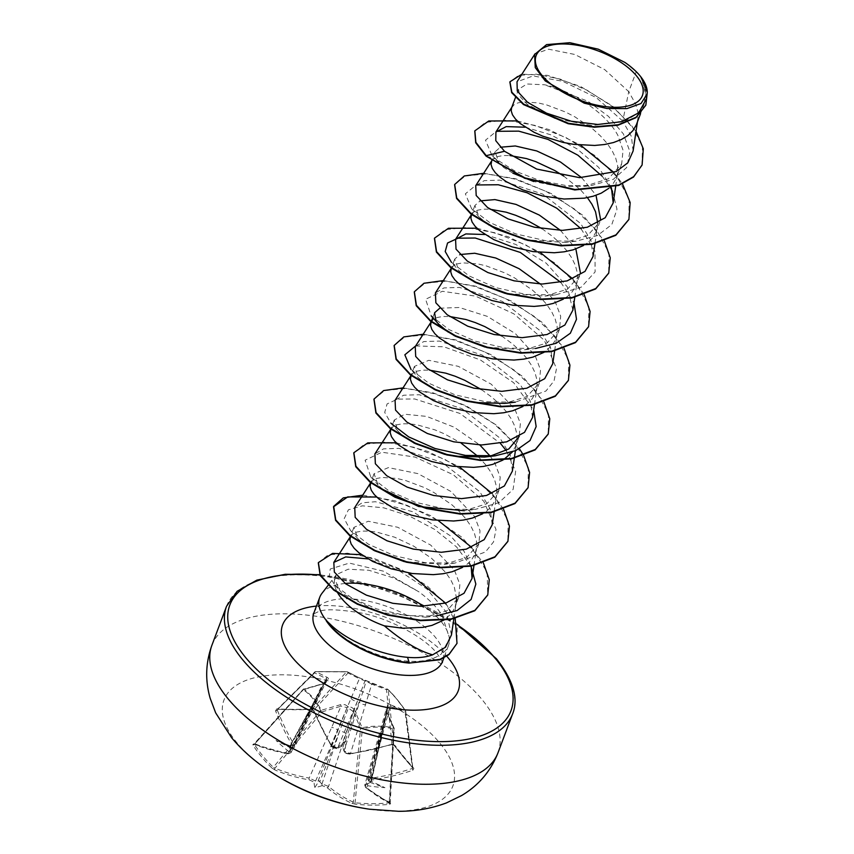 <?xml version="1.0" encoding="UTF-8"?>
<svg xmlns="http://www.w3.org/2000/svg" width="854" height="854" viewBox="0 0 854 854"><rect width="100%" height="100%" fill="white"/><g stroke="black" fill="none" stroke-linecap="round" stroke-linejoin="round"><path stroke-width="0.64" stroke-dasharray="4.27 3.2" d="M321.926 784.111L322.075 785.637A244.191 177.813 134.8 0 0 322.214 785.648L327.05 787.601A243.902 138.583 -88.3 0 0 351.923 803.347L355.51 804.212A243.411 200.402 104 0 0 372.611 805.13A243.411 200.402 104 0 0 389.851 804.319A1.313 0.715 84.4 0 1 389.21 802.856A242.098 199.324 -76 0 1 372.066 803.667A242.098 199.324 -76 0 1 355.05 802.749L353.289 802.109A242.589 137.836 91.7 0 1 328.555 786.449L322.022 783.844A242.878 176.863 -45.2 0 1 321.638 783.791L321.926 784.111A1.313 0.79 97.2 0 1 322.022 783.844L339.604 731.184L348.325 708.147L353.428 711.585A1.313 0.694 -23.7 0 1 354.869 710.806C353.62 708.254 351.41 706.888 348.24 706.706L345.187 704.721L341.397 704.443L321.595 710.186L313.93 698.358L304.141 689.05L323.239 683.584C326.1 682.72 327.178 681.641 326.474 680.36C328.694 679.378 328.971 678.418 327.328 677.457L315.756 671.639A1.313 1.046 115.5 0 0 314.614 672.867L326.239 678.663L294.331 745.008A1.313 0.811 -30.8 0 1 292.644 745.937L292.943 747.442L291.225 748.125A244.191 158.139 -34.5 0 1 291.086 748.115L292.025 747.933A242.878 157.296 145.5 0 0 292.399 747.976L294.705 747.122L294.331 745.008A242.589 137.836 91.7 0 1 277.326 710.122L277.828 709.236A1.313 0.811 93.3 0 1 277.379 709.418L277.379 709.418A1.313 0.811 93.3 0 1 276.771 708.863L275.554 710.87A243.902 138.583 -88.3 0 0 292.644 745.937M290.403 750.965L288.801 751.52A244.191 145.159 -84.7 0 0 288.876 751.637L289.218 753.036L287.552 753.57A243.902 165.409 -38 0 1 253.467 743.962L252.763 744.848A243.411 171.035 -59 0 0 261.719 757.028A243.411 171.035 -59 0 0 271.796 767.895A1.313 0.929 133.8 0 0 273.312 767.298A242.098 170.106 121 0 1 263.288 756.484A242.098 170.106 121 0 1 254.385 744.378L254.876 743.77A242.589 164.523 142 0 0 288.78 753.335L290.99 752.684L314.816 703.717A5.007 2.156 26 0 0 314.325 701.903L290.552 750.741A242.878 144.379 95.3 0 1 290.36 750.431L290.403 750.965A1.313 0.843 147.3 0 0 290.552 750.741L291 752.662L287.969 753.868A1.313 0.822 -80.6 0 0 288.78 753.335L322.684 683.99L303.373 689.68C310.578 695.007 316.354 701.999 320.688 710.645L322.107 711.83L321.595 710.186A1.313 0.854 152.9 0 0 320.688 710.645L273.312 767.298L275.009 768.152L322.107 711.83L341.045 706.215L309.191 778.047A242.589 170.394 -41.2 0 1 275.009 768.152A1.313 0.886 113.1 0 0 274.935 769.945A243.902 171.312 138.8 0 0 309.297 779.894L314.037 782.104A244.191 145.159 -84.7 0 0 314.133 782.189L315.457 781.303A1.313 0.961 132.7 0 0 315.585 781.047L309.191 778.047A1.313 0.811 99.6 0 0 309.297 779.894M358.669 677.553A1.313 1.057 -61.3 0 1 358.893 677.638L347.514 671.81A1.313 1.067 -63.9 0 0 347.258 671.735A1.313 0.875 -83.3 0 0 347.087 671.682L315.574 671.586A1.313 0.566 -95.2 0 1 315.756 671.639L347.258 671.735L358.669 677.553L387.759 689.295A1.313 0.897 -68.7 0 0 386.51 689.648L371.746 684.129L350.524 753.516A1.313 0.63 82 0 1 350.108 754.061A1.313 0.63 82 0 1 349.628 753.762L344.792 751.808A244.191 125.485 85.3 0 1 344.717 751.691L343.778 750.602A242.878 124.812 -94.7 0 0 343.991 750.912L350.524 753.516A242.589 164.523 142 0 0 391.933 744.186L393.715 744.795A1.313 0.833 143 0 0 393.833 745.115L393.833 745.115A1.313 0.833 143 0 0 394.826 745.275L391.26 744.378A243.902 165.409 -38 0 1 349.628 753.762M384.567 727.555A5.007 2.455 15.1 0 0 382.069 728.942L368.426 779.681L369.013 781.207A242.878 124.812 -94.7 0 0 369.248 781.431L370.038 782.36A244.191 125.485 85.3 0 1 369.953 782.275L371.373 780.086A243.902 171.312 138.8 0 0 412.728 770.361L405.031 712.076A1.313 0.886 -68.2 0 0 405.223 710.443L396.373 698.615L387.759 689.295A1.313 1.046 133.9 0 1 388.26 689.936L393.715 744.795A242.098 71.992 -112.3 0 0 412.653 767.725L412.066 768.568A242.589 170.394 -41.2 0 1 370.935 778.24L390.107 706.365L405.031 712.076A1.313 0.843 -7.1 0 0 405.575 710.902C399.619 702.244 393.843 695.263 388.26 689.936A1.313 0.886 -5.7 0 0 386.51 689.648L391.933 744.186L391.26 744.378M277.828 709.236L315.329 671.756A1.313 0.566 -95.2 0 1 315.574 671.586A1.313 1.313 0 0 0 314.763 671.97L277.272 709.418L311.678 709.514A1.313 0.651 87.4 0 0 311.977 709.343L346.564 671.852A1.313 0.961 42.7 0 1 348.037 672.963L313.653 710.24A242.589 131.964 -91.3 0 0 331.16 745.126L359.363 678.77L348.037 672.963A1.313 1.067 -63.9 0 0 347.514 671.81A1.313 1.313 0 0 0 347.087 671.682A1.313 0.875 -83.3 0 0 346.564 671.852L315.329 671.756A1.313 0.929 45 0 0 314.614 672.867L277.828 709.236A242.098 101.199 162.2 0 0 311.977 709.343L313.653 710.24A1.313 0.64 157.5 0 0 313.535 710.709L313.535 710.709A1.313 0.64 157.5 0 0 314.272 710.987L311.112 708.969A243.411 101.743 -17.8 0 1 276.771 708.863M350.108 754.061C346.895 753.879 344.973 753.185 344.333 751.958C343.522 752.353 345.454 753.057 350.108 754.061L391.719 744.688L393.833 745.115L412.845 768.141A1.313 0.982 137.5 0 0 412.845 768.141A1.313 0.982 137.5 0 1 412.653 767.725L405.575 710.902A1.313 0.747 145.3 0 0 405.49 710.624A1.313 0.747 145.3 0 0 405.223 710.443L390.299 704.774C388.047 704.038 387.118 704.721 387.502 706.834C385.602 706.984 385.175 708.34 386.211 710.902L393.609 727.854C383.265 725.633 372.76 725.601 362.107 727.757L354.869 710.806M369.654 809.229A122.261 56.513 20.6 0 0 440.023 743.29A122.261 56.513 20.6 0 0 282.119 674.799A122.261 56.513 20.6 0 0 236.836 742.67A122.261 56.513 20.6 0 0 271.294 772.262M271.796 767.895L274.935 769.945M322.075 785.637A180.119 76.796 -108.8 0 1 314.902 787.452A180.119 52.638 153 0 1 314.133 782.189M389.851 804.319L390.641 803.465A1.313 1.067 -65.5 0 1 389.616 802.216L393.993 728.622A1.313 0.662 156.8 0 0 394.1 728.12A1.313 0.662 156.8 0 0 393.609 727.854A1.313 0.747 -78.1 0 1 393.619 728.825L394.206 728.718L386.552 711.692L365.384 786.555A242.589 131.964 -91.3 0 0 389.616 802.216M390.641 803.465A243.902 132.68 88.7 0 1 366.281 787.719L367.604 785.787A244.191 177.813 134.8 0 0 367.764 785.776L367.583 783.929A242.878 176.863 -45.2 0 1 367.167 783.972A1.313 0.673 -96.4 0 0 367.135 784.25M370.038 782.36A180.119 52.745 -152.6 0 0 384.962 787.666A180.119 171.686 -166.8 0 1 367.764 785.776M412.728 770.361L413.87 768.333A243.411 72.376 67.7 0 1 404.422 757.466A243.411 72.376 67.7 0 1 394.826 745.275M373.39 550.189L362.523 543.027L357.986 538.757L353.898 527.377L368.277 521.26L397.729 527.27L430.715 545.098L454.445 570.162L459.858 584.424L458.726 597.394L446.973 610.738L425.687 617.196L379.774 612.425L343.34 594.064L339.753 590.562L334.693 578.82L336.359 574.646L348.186 569.212L368.875 570.28L393.972 578.094L418.567 591.619C428.516 598.825 436.309 606.586 441.945 614.901L449.556 638.322L441.187 654.111A68.747 31.779 20.6 0 0 448.446 645.677A68.747 31.779 20.6 0 0 449.375 641.279A68.747 31.779 20.6 0 0 441.219 621.659A68.747 31.779 20.6 0 0 423.712 606.265M345.197 583.463A68.747 31.779 20.6 0 0 321.937 593.381M334.693 578.82A61.381 28.374 20.6 0 0 337.319 592.196M326.249 620.751L326.868 621.573C341.28 640.756 377.233 658.615 406.429 661.017C421.268 662.33 432.85 660.025 441.187 654.111M534.529 54.731L535.01 53.823L548.674 49.212L574.699 54.442L604.675 69.59L628.747 91.666L636.219 71.779A61.381 28.374 -159.4 0 1 640.169 76.07A61.381 28.374 -159.4 0 1 640.34 76.273L645.539 90.62L644.3 103.665L637.511 113.507L625.886 120.67L592.345 125.581L555.217 118.653L527.366 104.476L519.702 96.203L518.581 89.254L526.961 83.991L544.692 84.792C569.586 89.819 605.497 111.714 617.869 135.38L623.057 150.261L621.691 163.819L608.443 178.764L584.446 186.375L559.103 186.546L533.718 181.518M633.102 151.03L631.437 136.523L622.758 121.087L628.747 91.666L635.867 104.455L637.767 111.703L637.906 118.589L636.561 124.257M511.567 107.892L513.959 104.828L517.855 102.918L523.267 101.904L537.892 102.875L546.613 104.914L565.497 112.013L575.052 116.945L592.836 129.071L600.501 135.978L607.002 143.237L612.126 150.678L615.702 158.107L617.591 165.356L617.634 173.138L616.118 178.603L612.756 184.293L608.945 188.222M512.912 173.202L503.679 167.48L499.152 163.21L495.064 151.831L500.273 147.24M581.702 177.707L595.612 194.616M491.402 161.545L493.793 158.47L497.69 156.56L503.102 155.556L509.913 155.535M563.672 176.041L580.336 189.631L587.413 197.626M488.595 224.826L478.987 216.852L474.899 205.483L480.097 200.882M560.448 230.356L575.447 248.268M471.237 215.187L473.628 212.123L477.525 210.212L482.937 209.209L489.961 209.198M541.916 228.637L552.506 236.366L560.171 243.273L566.672 250.542L571.796 257.972L575.372 265.402L577.261 272.65L577.411 279.536L576.066 285.204L572.426 291.598L567.408 296.487L563.298 299.199M474.183 281.927L463.348 274.774L458.811 270.505L454.723 259.125L459.943 254.535M540.294 284.008L555.281 301.91L560.683 316.183L559.551 329.142L547.275 342.86L524.858 349.766L485.072 347.076M451.072 268.839L453.463 265.775L457.36 263.865L462.772 262.861L477.397 263.822L486.118 265.861L505.002 272.96L514.556 277.892L532.341 290.018L540.006 296.925L546.507 304.184L551.631 311.625L555.196 319.054L557.096 326.303L557.246 333.188L555.623 339.55L552.26 345.24L544.03 352.328M438.657 324.157L435.871 320.421M439.778 308.187L459.388 307.504L487.367 316.386L515.357 333.583L535.116 355.563L540.518 369.835L539.376 382.795L527.121 396.491L504.693 403.419M430.907 322.492L433.298 319.428L437.195 317.517L442.607 316.503L449.631 316.492M501.586 335.932L512.176 343.671L519.84 350.578L526.342 357.837L531.466 365.277L535.031 372.707L536.931 379.955L537.081 386.841L535.736 392.509L532.095 398.893L527.078 403.782L522.968 406.493M433.885 389.243L423.018 382.08L418.492 377.81L414.393 366.43L428.783 360.313L458.246 366.323L491.221 384.161L514.941 409.215L520.353 423.477L519.221 436.447L515.293 446.856L512.389 451.947M410.742 376.144L413.133 373.07L417.03 371.159L422.442 370.156L429.466 370.145M481.421 389.584L492.011 397.313L499.675 404.23L506.176 411.489L511.3 418.93L514.866 426.359L516.766 433.608L516.916 440.493L515.57 446.151M413.678 442.874L402.853 435.732L398.316 431.462L394.228 420.083L404.721 414.222L426.68 416.41L454.157 427.192L479.788 444.955M490.228 456.164L494.776 462.868L500.188 477.14L499.046 490.089L486.78 503.807L464.352 510.713L475.048 509.454L445.372 509.059L414.852 502.152L388.538 490.559L370.743 476.895L365.106 460.221L381.877 452.225L415.055 457.071L453.335 474.781L483.791 501.234L496.003 529.469L493.559 541.874L485.424 551.994L454.883 563.106L425.207 562.701L394.687 555.805L368.373 544.201L350.578 530.547L344.226 518.656L348.4 509.806L362.309 505.835L383.702 507.81L409.194 515.933L434.814 529.48L456.559 546.944L471.013 566.213M390.577 429.786L392.968 426.722L396.864 424.812L402.277 423.808L409.034 423.776L416.901 424.78L434.932 429.872L444.507 433.907L461.256 443.237M478.016 456.42L486.011 465.142L491.135 472.572L494.701 480.001L496.601 487.25L496.75 494.135L495.128 500.497L491.765 506.187L486.748 511.087L482.638 513.798M382.688 489.374L378.162 485.104L374.063 473.724L388.399 467.608L417.884 473.618L450.912 491.466L474.611 516.51L480.023 530.793L478.88 543.742L466.615 557.448L444.187 564.366L404.38 561.665M370.412 483.439L372.803 480.375L376.699 478.464L382.112 477.461L396.736 478.421L405.458 480.46L424.342 487.559L433.885 492.491L451.681 504.618L459.345 511.525L465.836 518.784L470.96 526.224L474.536 533.654L476.436 540.902L476.585 547.788L474.963 554.15L471.6 559.84L466.583 564.729L462.473 567.451M350.247 537.091L352.638 534.028L356.534 532.117L361.947 531.103L368.704 531.081L376.571 532.074L394.591 537.177L413.72 546.144L431.516 558.27L445.671 572.436L450.795 579.877L454.371 587.306L456.57 598.622M597.736 223.043L596.231 231.551L599.882 221.848L587.616 235.544L565.188 242.472L525.402 239.771M596.231 231.551L592.591 237.946L587.573 242.835L583.463 245.546M579.717 275.5L567.43 289.218L545.023 296.114L505.205 293.413M454.029 335.579L448.243 332.121M474.216 402.533L464.886 400.718M454.04 456.185L444.71 454.36M503.7 459.623L502.803 460.146M456.346 602.038L454.798 607.802L451.435 613.492L444.293 619.887M369.248 781.431L371.437 781.036L370.657 782.05L382.144 731.323A5.007 2.082 15.9 0 0 379.763 732.369L364.743 785.168L367.167 783.972L382.144 731.323L387.609 708.265A1.313 0.587 12.8 0 0 387.994 707.966A1.313 0.587 12.8 0 0 387.962 707.752L382.624 730.586L369.013 781.207A1.313 0.982 133.6 0 0 368.992 781.474L368.448 779.681M311.112 708.969A1.313 0.651 87.4 0 0 311.678 709.514L313.535 710.709L331.138 745.777A1.313 0.801 148.8 0 1 331.16 745.126L337.554 748.115A242.878 157.296 145.5 0 0 337.971 748.072L336.775 748.253A180.119 40.875 154.8 0 1 346.126 740.642A180.119 65.043 -110.1 0 1 344.717 751.691M344.792 751.808A1.313 0.833 146.3 0 1 344.685 751.819L343.927 751.136A1.313 0.833 146.3 0 1 343.991 750.912L366.185 681.385A1.313 0.747 19.7 0 0 364.978 680.862L357.356 701.305L337.554 748.115A1.313 0.651 84.4 0 1 337.458 748.328L336.668 748.339A1.313 0.651 84.4 0 1 336.615 748.264L331.875 746.054A243.902 132.68 88.7 0 1 314.272 710.987M291.225 748.125A1.313 0.801 -83.5 0 0 291.278 748.2L292.26 748.189A1.313 0.801 -83.5 0 0 292.399 747.976L314.816 701.177L325.684 680.745A1.313 0.619 28.6 0 0 325.342 680.937A1.313 0.619 28.6 0 0 325.342 681.257L290.082 745.745L292.025 747.933M622.758 121.087L596.199 97.548L562.711 81.29L533.045 75.942L517.012 81.803M646.414 98.733L642.048 78.504L643.404 80.511M624.797 62.353L636.219 71.779M503.679 167.48L495.907 159.068L514.813 170.992L539.408 180.386L566.245 185.574L591.662 185.467L613.3 179.329L626.601 167.597L629.964 151.766L623.388 133.897L608.422 116.325L587.883 101.242L544.692 84.792M499.152 163.21L491.744 155.001L495.907 159.068L486.075 156.111M642.037 165.035L642.464 146.301L631.843 125.88L612.222 106.376L586.986 90.172L560.224 79.102L536.163 74.159L518.495 75.419L509.859 82.016M645.773 105.288L646.681 91.431L640.34 76.273M636.049 131.238L612.82 106.27L580.539 86.467L547.51 75.333L521.911 74.181M647.204 93.289L642.4 79.027L640.436 76.401M451.456 634.906L446.418 612.243L426.904 589.057L398.242 570.098L367.925 558.89M471.173 566.181L463.829 550.926L450.56 535.906L413.016 511.802L375.461 501.736L362.139 502.814L354.741 507.554M492.214 524.762L490.111 508.728L479.841 491.776L441.828 462.313L399.053 448.371L383.457 448.862L374.906 453.912M512.379 471.109L510.276 455.097L500.017 438.134L462.025 408.682L419.25 394.729L403.632 395.21L395.082 400.259M532.533 417.457L530.451 401.476L520.182 384.492L482.158 355.018L439.426 341.077L423.787 341.568L415.236 346.607M552.709 363.815L550.606 347.791L540.347 330.84L502.355 301.387L459.559 287.424L443.952 287.915L435.401 292.954M572.874 310.162L567.259 286.795L546.176 263.171L515.816 244.447L484.88 234.498M593.039 256.51L590.936 240.476L580.677 223.534L542.653 194.061L499.9 180.119L484.282 180.621L475.731 185.66M611.4 187.656L598.729 167.437L577.069 148.884L550.809 134.815L525.221 127.203M491.744 155.001L485.51 140.184L496.409 131.313M602.091 176.095L610.631 187.837M612.521 191.349L617.004 209.241L611.827 224.517L597.512 235.523L575.874 241.202L546.208 240.807L515.688 233.9L489.363 222.307L471.579 208.654L465.345 193.837L476.233 184.966M581.051 228.755L594.96 251.3L595.121 271.903L581.2 287.19L555.719 294.854L526.043 294.459L495.523 287.552L469.198 275.959L451.414 262.295L458.822 270.505M560.886 282.407L573.984 302.711M524.858 349.766L535.554 348.496L505.878 348.112L475.358 341.205L449.033 329.612L431.249 315.948L425.602 299.274L442.372 291.278L475.539 296.124L513.83 313.824L544.286 340.276L556.498 368.522L554.054 380.916L545.919 391.036L515.378 402.149L485.712 401.754L455.182 394.858L428.868 383.254L411.084 369.601L418.492 377.81M415.674 345.934L443.834 346.788L480.29 359.886L513.702 382.752L533.654 410.005M398.316 431.462L390.908 423.242L384.716 412.439L387.065 403.942L397.537 399.138L414.734 398.967L459.9 413.432L500.391 443.354M506.219 450.57L515.656 471.184L513.137 489.395L498.864 502.707L475.048 509.454M425.687 617.196L435.636 616.054L406.397 615.627L376.753 608.934L351.549 597.885L334.789 585.107L329.345 576.204L330.231 569.01L349.275 563.096L383.318 571.145L418.567 591.619M474.771 131.057L485.371 122.368L506.571 120.2L534.967 125.389L566.085 137.643L595.024 155.631L617.239 177.13L629.174 199.388L628.832 219.574M454.606 184.699L465.206 176.02L486.406 173.853L514.802 179.041L545.919 191.296L574.859 209.283L597.074 230.783L609.009 253.051L608.667 273.227M434.44 238.351L445.051 229.662L466.252 227.506L494.647 232.694L525.765 244.949L554.705 262.936L576.909 284.435L588.844 306.703L588.502 326.879M414.275 291.993L424.886 283.314L446.087 281.147L474.482 286.336L505.6 298.601L534.54 316.588L556.744 338.088L568.679 360.345L568.337 380.532M394.11 345.646L404.721 336.967L425.922 334.8L454.317 339.988L485.424 352.254L514.375 370.23L536.579 391.73L548.514 413.998L548.172 434.174M373.945 399.298L384.546 390.62L405.746 388.453L434.142 393.641L465.259 405.896L494.199 423.883L516.414 445.382L528.348 467.64L528.007 487.826M353.769 452.951L364.38 444.261L385.581 442.105L413.976 447.282L445.094 459.548L474.034 477.525L496.249 499.024L508.183 521.292L507.842 541.468M376.667 497.017L407.166 505.408L438.294 520.566M471.579 547.339L487.207 572.329L487.677 595.121M318.296 562.829L328.075 554.961L347.471 553.189L373.23 558.153L401.22 569.469L427.043 585.833L446.706 605.208L457.232 625.139L456.922 643.596M517.225 120.894L548.546 129.424L580.517 145.116M613.983 172.561L622.502 183.909M483.695 173.287L515.965 178.881L551.599 193.719L583.239 215.614L604.354 240.988M476.895 228.199L508.205 236.729L540.187 252.41M572.831 278.927L584.189 294.641M443.365 280.582L475.635 286.186L511.268 301.014L542.909 322.908L564.024 348.283M423.2 334.234L455.47 339.828L491.103 354.666L522.744 376.561L543.859 401.935M403.035 387.887L432.999 392.819L466.327 405.906L496.996 425.495L519.467 448.82M396.235 442.799L427.544 451.328L459.527 467.01M492.171 493.527L503.529 509.24M362.694 495.181L394.964 500.775L430.597 515.613L462.249 537.508L483.364 562.882M361.381 554.662L408.66 572.97M445.574 603.105L455.203 618.509M288.801 751.52A180.119 170.416 -179.7 0 1 276.066 740.429A180.119 54.005 -157.1 0 0 291.086 748.115M327.05 787.601A1.313 0.993 130 0 0 328.555 786.449L353.428 711.585L360.58 728.515L362.384 728.729C372.974 726.551 383.382 726.583 393.619 728.825L389.21 802.856M321.638 783.791L319.097 780.876L315.82 781.271A242.878 144.379 95.3 0 1 315.585 781.047L337.906 730.458L347.119 707.624L348.325 708.147L348.24 706.706A1.313 0.587 -39.8 0 0 347.119 707.624L341.045 706.215L340.618 704.625M290.36 750.431L289.805 746.972M337.971 748.072L342.422 745.905L343.778 750.602M370.657 782.05L367.583 783.929M371.426 781.132L387.994 707.966A1.313 1.313 0 0 0 387.983 707.325L387.983 707.325A1.313 0.918 164.5 0 1 387.962 707.752L382.069 728.942A5.007 2.455 15.1 0 0 382.624 730.586L371.148 781.314L384.962 787.666M252.763 744.848A1.313 0.886 146.9 0 0 254.385 744.378L254.876 743.77A1.313 0.907 -67.4 0 1 253.777 744.229L303.202 689.285A1.313 1.313 0 0 1 303.81 688.9L254.876 743.77M312.585 704.433A5.007 2.156 26 0 0 314.816 703.717L325.342 681.257A1.313 1.153 140.9 0 1 326.474 680.36A1.313 0.79 -110.7 0 0 326.036 680.328A1.313 1.313 0 0 0 325.342 680.937L290.04 745.809L276.066 740.429M318.03 781.154L337.906 730.458A5.007 1.975 23.8 0 0 331.544 727.394M346.158 733.735A5.007 1.932 18.5 0 0 339.604 731.184L319.727 781.89M364.743 785.168L365.384 786.555A1.313 0.993 -49.7 0 0 365.629 787.537L364.765 785.168M386.232 709.162L386.648 711.168A1.313 0.683 155.5 0 1 386.552 711.692L386.232 709.162L379.763 732.369A5.007 2.082 15.9 0 0 380.372 733.832M386.254 709.066L387.609 708.265A1.313 1.025 -87.4 0 0 387.502 706.834A1.313 0.918 164.5 0 1 387.983 707.325L388.623 705.98L390.107 706.365A1.313 0.875 -70.3 0 0 390.299 704.774M371.373 780.086A1.313 0.63 -98.3 0 1 370.935 778.24L368.426 779.67M325.342 681.257L322.684 683.99L304.141 689.05A1.313 0.929 127 0 0 303.373 689.68L254.385 744.378M290.285 746.247L314.816 701.177A5.007 2.541 25.6 0 0 317.165 700.195A5.007 2.541 25.6 0 0 316.77 698.145M327.328 677.457A1.313 1.046 118.1 0 0 326.239 678.663L327.135 679.709L325.684 680.745A1.313 0.79 -110.7 0 1 326.036 680.328L327.125 679.688M342.913 747.133L359.043 702.041A5.007 2.637 17.1 0 0 365.597 704.593M371.746 684.129L366.185 681.385A1.313 0.811 -61.2 0 0 365.875 680.531A1.313 1.313 0 0 0 365.661 680.435A1.313 0.598 -71.2 0 0 364.978 680.862L359.363 678.77A1.313 1.057 -61.3 0 0 358.893 677.638L365.661 680.435A1.313 0.598 -71.2 0 1 365.747 680.478A1.313 0.811 -61.2 0 1 365.875 680.531L372.771 683.659A1.313 0.886 -70.8 0 0 371.746 684.129M350.994 698.252A5.007 2.679 22.9 0 0 357.356 701.305L341.226 746.396M323.239 683.584L325.491 682.132M351.923 803.347A1.313 1.057 113.9 0 0 353.289 802.109L360.58 728.515A1.313 0.673 -22.4 0 1 362.107 727.757A1.313 0.694 -101.2 0 1 362.384 728.729L355.05 802.749A1.313 0.737 96 0 0 355.51 804.212M366.281 787.719A1.313 0.993 -49.7 0 1 365.629 787.537L390.203 803.4L394.206 728.718A1.313 1.313 0 0 0 394.1 728.12L386.648 711.168A1.313 0.683 155.5 0 0 386.211 710.902M372.931 683.734A1.313 0.886 -70.8 0 0 372.771 683.659L387.577 689.189A1.313 1.313 0 0 1 388.015 689.466C393.673 694.857 399.491 701.913 405.49 710.624A1.313 1.313 0 0 1 405.714 711.211L412.845 768.141A1.313 0.982 137.5 0 0 413.87 768.333M277.326 710.122A1.313 0.651 -21.6 0 1 275.554 710.87M287.552 753.57A1.313 0.822 -80.6 0 0 287.969 753.868L253.777 744.229A1.313 0.907 -67.4 0 1 253.467 743.962M336.583 748.627L332.686 747.367C335.206 748.744 326.068 743.717 336.583 748.627C328.47 746.097 332.548 746.097 331.138 745.777A1.313 0.801 148.8 0 0 331.875 746.054M314.902 787.452L319.097 780.876M346.126 740.642L342.422 745.905M497.989 752.812A152.823 70.647 20.6 0 0 481.934 699.426A152.823 70.647 20.6 0 0 330.808 618.787A152.823 70.647 20.6 0 0 211.899 645.272M226.545 606.297A152.823 70.647 -159.4 0 1 345.454 579.813A152.823 70.647 -159.4 0 1 496.59 660.452A152.823 70.647 -159.4 0 1 512.646 713.827M320.357 575.084A150.187 69.43 -159.4 0 1 457.477 624.957M313.888 612.894A68.747 31.779 -159.4 0 1 367.369 600.992A68.747 31.779 -159.4 0 1 435.359 637.255A68.747 31.779 -159.4 0 1 442.585 661.274M406.429 661.017L409.055 663.088M316.45 606.084A93.801 43.362 -159.4 0 1 446.738 656.214M457.328 624.423L391.324 591.278L320.133 574.689M442.297 662.715C441.603 662.64 444.71 664.188 436.853 653.278C425.986 638.931 392.637 619.481 362.256 613.204C338.611 609.148 323.773 608.742 317.741 611.976L313.151 614.175M336.359 574.646L328.149 585.31M518.581 89.254L515.453 97.559M495.053 151.831L491.733 160.669M474.888 205.483L471.504 214.482M454.723 259.125L451.339 268.135M434.558 312.777L432.743 317.603M414.393 366.43L411.18 374.981M394.228 420.083L390.844 429.082M374.063 473.724L370.849 482.286M353.898 527.377L350.514 536.376M644.3 103.665L640.532 113.71M621.691 163.819L616.396 177.91M579.717 275.49L576.066 285.204M559.551 329.142L555.901 338.857M539.386 382.795L535.736 392.509M499.056 490.089L495.405 499.803M478.891 543.742L475.24 553.456M458.726 597.394L455.075 607.109M453.922 618.381L456.303 602.337M350.471 536.483L350.834 535.928M473.949 565.615L476.468 548.684M370.636 482.83L370.999 482.275M494.114 511.962L496.633 495.032M390.812 429.178L391.164 428.623M515.41 450.763L516.798 441.39M410.977 375.536L411.329 374.981M534.455 404.657L536.963 387.737M431.142 321.883L431.494 321.328M554.673 350.588L557.128 334.085M451.307 268.231L451.659 267.676M574.785 297.363L577.293 280.432M471.472 214.578L471.824 214.023M595.014 243.283L597.458 226.79M491.637 160.936L491.989 160.381M615.649 186.471L617.634 173.138M511.802 107.284L512.154 106.729M637.426 121.962L637.799 119.485M448.446 645.677L443.834 657.943M449.556 638.322L449.375 641.279M575.874 241.202L565.188 242.472M471.579 208.654L478.987 216.863M555.719 294.854L545.023 296.114M370.743 476.895L378.162 485.104M454.883 563.106L444.187 564.366M350.578 530.547L357.986 538.757M334.789 585.107L339.753 590.562M584.446 186.375L591.662 185.467M327.125 679.731L294.705 747.122M292.175 748.488L294.694 747.09M311.678 709.514L313.535 710.709"/><path stroke-width="1.28" d="M271.294 772.262L271.294 772.262A122.261 56.513 20.6 0 0 369.654 809.229L398.583 811.3C415.524 811.321 431.462 808.524 446.386 802.931L461.608 795.544C478.614 785.434 490.74 771.183 497.989 752.812A152.823 70.647 20.6 0 1 379.08 779.286A152.823 70.647 20.6 0 1 227.954 698.657A152.823 70.647 20.6 0 1 211.899 645.272C205.611 662.736 205.035 680.392 210.159 698.241L215.667 712.866L231.615 737.728C242.504 750.73 255.73 762.238 271.294 772.262A244.511 244.511 0 0 0 369.654 809.229M542.087 75.494A56.78 26.25 -159.4 0 1 563.117 43.97A56.78 26.25 -159.4 0 1 636.443 75.782A56.78 26.25 -159.4 0 1 615.414 107.294A56.78 26.25 -159.4 0 1 542.087 75.494M328.149 585.31L321.937 593.381A68.747 31.779 20.6 0 0 319.748 597.298A68.747 31.779 20.6 0 0 326.335 620.527L330.647 624.658C347.172 640.874 380.564 655.018 407.507 657.324C417.19 658.21 425.559 657.377 432.615 654.837C418.631 650.876 402.544 641.215 384.364 625.854A61.381 28.374 20.6 0 1 341.664 598.515A61.381 28.374 20.6 0 1 337.319 592.196M326.164 619.908A68.213 31.534 20.6 0 0 329.772 624.861A68.213 31.534 20.6 0 0 409.226 662.64L407.507 657.324M423.712 606.265A68.747 31.779 20.6 0 0 345.197 583.463M326.335 620.527L326.249 620.751A68.213 31.534 20.6 0 0 409.055 663.088L439.991 659.341L449.108 654.143L457.007 643.372L448.948 654.591L439.821 659.79L409.055 663.088M640.532 113.71L636.283 124.951L632.921 130.641L627.904 135.53L621.37 139.522L613.503 142.533L604.515 144.518L594.672 145.458L573.546 144.326L562.871 142.362L542.845 136.202L534.06 132.274L520.203 123.542L515.506 119.09L512.485 114.82L511.215 110.913L511.567 107.892L515.453 97.559M500.273 147.24L515.304 145.97L536.76 150.955L560.448 161.993L581.702 177.707M608.945 188.222L601.205 193.175L593.338 196.185L584.349 198.16L564.078 199.025L542.706 196.014L522.68 189.855L506.273 181.646L500.028 177.194L495.341 172.743L492.32 168.473L491.05 164.566L491.733 160.669M509.913 155.535L526.448 158.566L535.757 161.63L554.886 170.597L563.672 176.041M587.413 197.626L591.961 204.33L595.537 211.76L597.736 223.043M480.097 200.882L494.914 199.59L515.997 204.405L539.312 215.08L560.448 230.356M583.463 245.546L573.173 249.827L564.184 251.813L554.331 252.752L533.216 251.62L512.208 246.923L493.729 239.579L479.863 230.836L475.176 226.385L472.155 222.125L470.885 218.218L471.504 214.482M489.961 209.198L506.283 212.219L515.592 215.272L525.167 219.307L541.916 228.637M459.943 254.535L474.717 253.243L495.79 258.036L519.115 268.711L540.294 284.008M563.298 299.199L553.008 303.48L544.019 305.465L534.166 306.405L513.051 305.273L492.043 300.565L473.564 293.221L459.698 284.489L455.011 280.037L451.99 275.767L450.72 271.871L451.339 268.135M448.243 332.121L438.657 324.157L431.249 315.948M435.871 320.421L434.569 312.777L439.778 308.187M544.03 352.328L532.843 357.132L523.854 359.118L514.001 360.057L492.886 358.915L471.878 354.218L453.399 346.873L439.532 338.141L434.846 333.69L431.825 329.42L430.555 325.513L431.174 321.777M449.631 316.492L465.953 319.513L475.262 322.577L484.837 326.612L501.586 335.932M522.968 406.493L512.678 410.774L503.689 412.76L493.836 413.71L472.71 412.567L451.713 407.87L433.234 400.526L419.367 391.794L414.681 387.342L411.66 383.072L410.39 379.165L411.18 374.981M429.466 370.145L445.788 373.166L455.097 376.219L464.672 380.265L481.421 389.584M479.788 444.955L490.228 456.164M502.803 460.146L492.512 464.427L483.524 466.412L473.671 467.351L452.545 466.22L431.548 461.512L413.069 454.179L399.202 445.436L394.505 440.984L391.495 436.725L390.225 432.818L390.844 429.082M461.256 443.237L478.016 456.42M482.638 513.798L472.337 518.079L463.359 520.065L453.506 521.004L432.38 519.872L411.382 515.165L392.904 507.82L379.037 499.088L374.34 494.637L371.33 490.367L370.06 486.46L370.849 482.286M462.473 567.451L452.172 571.732L443.183 573.717L433.341 574.657L412.215 573.514L391.217 568.817L372.739 561.473L358.872 552.741L354.175 548.289L351.165 544.019L349.894 540.112L350.514 536.376M533.718 181.518L512.912 173.202M596.017 195.32L600.597 219.563M525.402 239.771L488.595 224.826M575.852 248.973L580.464 273.141M505.205 293.413L474.183 281.927M485.072 347.076L454.029 335.579M515.378 402.149L504.693 403.419L474.216 402.533M464.886 400.718L433.885 389.243M519.221 436.447L508.845 448.958L490.111 456.185M533.654 410.005L536.152 426.584L530.014 440.557L515.827 450.581L495.213 455.801L484.528 457.061L454.04 456.185M444.71 454.36L413.678 442.874M512.389 451.947L503.7 459.623M464.352 510.713L418.695 506.529L382.688 489.374M404.38 561.665L373.39 550.189M456.57 598.622L456.346 602.038M444.293 619.887L432.007 625.374L423.018 627.359L402.757 628.224L384.364 625.854M535.01 53.823L517.012 81.803L517.278 91.068L527.633 102.341L546.613 113.208L571.337 121.247L597.747 124.47L621.509 121.738L638.717 112.835L646.414 98.733L647.119 94.025L647.257 92.339L643.201 80.191A61.04 28.214 -159.4 0 1 647.257 92.339M643.201 80.191A61.04 28.214 -159.4 0 0 624.797 62.353L598.259 49.169L569.831 42.7L546.581 44.611L534.615 54.496L535.266 67.583L545.258 80.927L584.275 103.174L606.948 108.511L626.911 108.607L641.023 103.505L647.108 94.025M534.252 55.638L534.529 54.731M641.962 165.26L633.7 176.607L618.84 185.008L574.945 189.503L524.964 177.888L486.075 156.111L524.794 178.326L574.774 189.94L618.67 185.457L633.529 177.056L642.037 165.035M509.859 82.016L511.663 92.648L523.481 104.562L568.209 123.734L594.352 127.225L618.018 125.228L635.899 117.724L645.773 105.288M642.123 164.811L643.297 148.788L636.049 131.238M521.911 74.181L509.934 81.792L511.834 92.2L523.651 104.113L568.369 123.286L594.523 126.776L618.179 124.78L636.059 117.276L645.859 105.063L647.204 93.289M517.225 120.894L488.766 120.98L474.845 130.822L475.87 142.308L486.236 155.663L504.49 151.275L536.675 169.049L579.492 177.643L616.342 171.494L627.85 162.772L633.102 151.03L637.426 121.962M432.615 654.837L445.574 647.172L451.456 634.906L453.922 618.381M367.925 558.89L345.721 556.925L333.818 562.412L334.341 572.063L345.763 583.88L366.377 595.153L392.808 603.298L420.894 606.308L446.012 602.977L464.01 593.295L472.048 578.414L471.173 566.181M370.999 482.275L354.741 507.554L355.179 517.375L366.505 529.331L386.99 540.774L413.389 549.111L441.326 552.282L466.273 549.154L484.186 539.653L492.214 524.762L494.114 511.962M391.164 428.623L374.906 453.912L375.354 463.743L386.702 475.721L407.198 487.143L433.544 495.459L461.502 498.64L486.481 495.491L504.383 485.969L512.379 471.109L515.41 450.763M411.329 374.981L395.071 400.259L395.519 410.069L406.824 422.036L427.31 433.469L453.72 441.806L481.624 444.977L506.614 441.86L524.516 432.359L532.533 417.457L534.455 404.657M431.494 321.328L415.236 346.607L415.695 356.449L427.021 368.405L447.517 379.838L473.885 388.164L501.842 391.335L526.79 388.207L544.681 378.706L552.709 363.815L554.673 350.588M451.659 267.676L435.401 292.954L435.86 302.807L447.197 314.763L467.682 326.185L494.05 334.512L522.04 337.682L546.987 334.544L564.868 325.032L572.874 310.162L574.785 297.363M484.88 234.498L465.857 233.921L455.577 239.312L456.015 249.133L467.341 261.1L487.837 272.533L514.215 280.859L542.162 284.04L567.12 280.902L585.022 271.391L593.039 256.51L595.014 243.283M491.989 160.381L475.731 185.66L476.19 195.502L487.527 207.469L508.023 218.891L534.369 227.207L562.338 230.377L587.306 227.249L605.198 217.738L613.204 202.868L611.4 187.656M525.221 127.203L506.187 126.616L495.907 132.007L495.779 140.675L504.49 151.275M496.409 131.313L518.73 131.142L547.958 139.394L577.859 155.182L602.091 176.095M610.631 187.837L612.521 191.349M476.233 184.966L498.266 184.752L527.11 192.769L556.755 208.205L581.051 228.755M451.414 262.295L445.212 251.492L447.56 242.995L458.032 238.191L475.219 238.02L520.396 252.474L560.886 282.407M573.984 302.711L576.493 319.289L570.344 333.252L556.167 343.276L535.554 348.496M411.084 369.601L404.839 354.805L415.674 345.934M495.213 455.801L465.537 455.406L435.017 448.499L408.703 436.906L390.908 423.242M500.391 443.354L506.219 450.57M471.013 566.213L475.849 584.083L471.109 599.444L457.136 610.525L435.636 616.054M486.075 156.111L475.699 142.757L474.771 131.057M628.832 219.574L615.787 235.32L592.11 244.297L561.131 245.867L527.377 240.305L495.79 228.968L470.992 214.087L456.57 198.438L454.606 184.699M608.667 273.227L595.622 288.972L571.945 297.95L540.966 299.519L507.201 293.947L475.625 282.61L450.827 267.729L436.405 252.09L434.44 238.351M588.502 326.879L575.457 342.625L551.769 351.602L520.791 353.161L487.036 347.599L455.449 336.262L430.662 321.382L416.229 305.732L414.275 291.993M568.337 380.532L555.281 396.277L531.604 405.244L500.625 406.814L466.871 401.252L435.284 389.904L410.496 375.023L396.064 359.385L394.11 345.646M548.172 434.174L535.127 449.919L511.439 458.897L480.46 460.466L446.706 454.904L415.129 443.557L390.331 428.676L375.909 413.037L373.945 399.298M528.007 487.826L514.962 503.572L491.285 512.549L460.306 514.119L426.552 508.557L394.964 497.209L370.166 482.329L355.744 466.69L353.769 452.951M507.842 541.468L494.797 557.224L471.12 566.191L440.141 567.761L406.387 562.199L374.799 550.862L350.001 535.981L335.579 520.342L333.519 506.828L347.685 496.921L376.667 497.017M438.294 520.566L471.579 547.339M487.677 595.121L474.771 610.77L450.987 619.363L420.414 620.655L387.609 615.115L357.282 604.194L333.743 590.103L320.165 575.489L318.296 562.829M580.517 145.116L613.983 172.561M622.502 183.909L630.167 202.537L628.918 219.35L615.958 234.871L592.281 243.849L561.302 245.418L527.548 239.857L495.96 228.52L471.162 213.639L456.741 197.989L454.68 184.475L464.298 175.967L483.695 173.287M604.354 240.988L610.258 257.812L608.753 273.002L595.793 288.524L572.105 297.502L541.126 299.071L507.372 293.509L475.785 282.162L450.997 267.281L436.565 251.642L434.515 238.127L448.435 228.285L476.895 228.199M540.187 252.41L572.831 278.927M584.189 294.641L590.093 311.464L588.587 326.655L575.617 342.176L551.94 351.154L520.961 352.723L487.207 347.151L455.62 335.814L430.822 320.933L416.4 305.284L414.35 291.769L423.979 283.261L443.365 280.582M564.024 348.283L569.928 365.117L568.422 380.308L555.452 395.829L531.775 404.796L500.796 406.365L467.042 400.804L435.455 389.456L410.657 374.586L396.235 358.936L394.185 345.422L403.803 336.914L423.2 334.234M543.859 401.935L549.762 418.759L548.257 433.949L535.287 449.471L511.61 458.449L480.631 460.018L446.877 454.456L415.29 443.109L390.502 428.228L376.07 412.589L374.02 399.074L383.638 390.566L403.035 387.887M519.467 448.82L523.513 455.267M523.694 455.588L529.597 472.411L528.092 487.602L515.133 503.123L491.445 512.101L460.466 513.67L426.712 508.109L395.135 496.761L370.337 481.88L355.904 466.241L353.855 452.727L367.775 442.884L396.235 442.799M459.527 467.01L492.171 493.527M503.529 509.24L509.432 526.064L507.927 541.244L494.968 556.776L471.291 565.743L440.312 567.323L406.557 561.751L374.97 550.414L350.172 535.533L335.739 519.894L333.69 506.379L343.308 497.861L362.694 495.181M483.364 562.882L489.267 579.706L487.762 594.896L474.941 610.322L451.158 618.915L420.584 620.207L387.769 614.666L357.452 603.746L333.903 589.655L320.335 575.052L318.382 562.605L332.58 553.403L361.381 554.662M408.66 572.97L445.574 603.105M455.203 618.509L457.007 643.372M457.328 624.423L496.43 658.765C513.307 680.296 518.709 698.657 512.646 713.827A152.823 70.647 -159.4 0 1 393.737 740.311A152.823 70.647 -159.4 0 1 242.6 659.672A152.823 70.647 -159.4 0 1 226.545 606.297L211.899 645.272M457.477 624.957A150.187 69.43 -159.4 0 1 495.224 658.263A150.187 69.43 -159.4 0 1 439.586 741.635A150.187 69.43 -159.4 0 1 245.61 657.505A150.187 69.43 -159.4 0 1 320.357 575.084M443.834 657.943L442.585 661.274A68.747 31.779 -159.4 0 1 389.093 673.187A68.747 31.779 -159.4 0 1 321.104 636.913A68.747 31.779 -159.4 0 1 313.888 612.894L313.151 614.175M446.738 656.214A93.801 43.362 -159.4 0 1 448.361 658.114A93.801 43.362 -159.4 0 1 413.614 710.186A93.801 43.362 -159.4 0 1 292.474 657.644A93.801 43.362 -159.4 0 1 316.45 606.084M320.133 574.689L285.193 574.283L256.84 580.133L237.124 591.299L226.545 606.297M442.585 661.274L442.297 662.715M319.748 597.298L313.888 612.894M432.743 317.603L431.345 321.339M333.807 562.402L350.834 535.928M472.048 578.414L473.949 565.615M455.566 239.312L471.824 214.023M613.204 202.868L615.649 186.471M495.907 132.007L512.154 106.729M512.646 713.827L497.989 752.812"/></g></svg>
